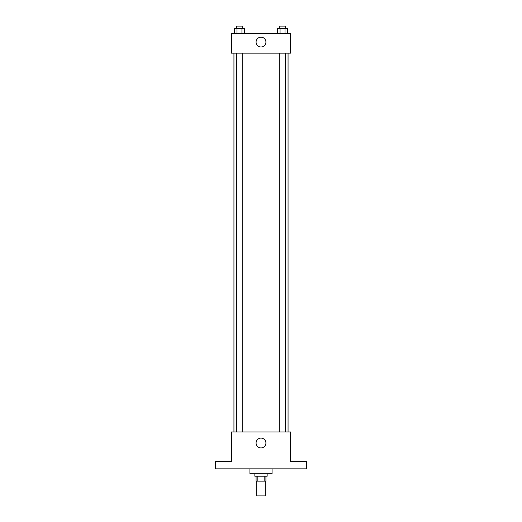 <?xml version="1.0" encoding="UTF-8"?>
<svg xmlns="http://www.w3.org/2000/svg" width="522" height="522" viewBox="0 0 522 522"><rect width="100%" height="100%" fill="white"/><g stroke="black" fill="none" stroke-linecap="round" stroke-linejoin="round"><path stroke-width="0.78" d="M256.693 481.14L256.693 495.9L265.307 495.9L265.307 481.14M264.158 476.221L264.158 481.14L256.08 481.14L256.08 476.221M264.158 481.14L265.92 481.14L265.92 476.221M267.147 473.761L267.147 476.221L254.853 476.221L254.853 473.761M257.842 476.221L257.842 481.14M249.934 468.841L249.934 473.761L272.066 473.761L272.066 468.841M306.505 468.841L215.495 468.841L215.495 461.468L231.481 461.468L231.481 431.948L290.519 431.948L290.519 461.468L306.505 461.468L306.505 468.841M265.92 443.015A4.92 4.92 0 0 1 258.54 447.276A4.92 4.92 0 0 1 258.54 438.754A4.92 4.92 0 0 1 265.92 443.015M288.059 53.159L288.059 431.948M279.779 431.948L279.779 53.159M242.221 53.159L242.221 431.948M290.519 53.159L231.481 53.159L231.481 33.48L290.519 33.48L290.519 53.159M265.92 42.086A4.92 4.92 0 0 1 258.54 46.347A4.92 4.92 0 0 1 258.54 37.825A4.92 4.92 0 0 1 265.92 42.086M287.518 33.48L287.518 28.56L277.573 28.56L277.573 33.48M285.032 28.56L285.032 33.48M280.06 28.56L280.06 33.48M279.779 28.56L279.779 26.1L285.312 26.1L285.312 28.56M244.427 33.48L244.427 28.56L234.482 28.56L234.482 33.48M241.94 28.56L241.94 33.48M236.968 28.56L236.968 33.48M236.688 28.56L236.688 26.1L242.221 26.1L242.221 28.56M233.941 53.159L233.941 431.948M285.312 431.948L285.312 53.159M236.688 53.159L236.688 431.948"/></g></svg>
